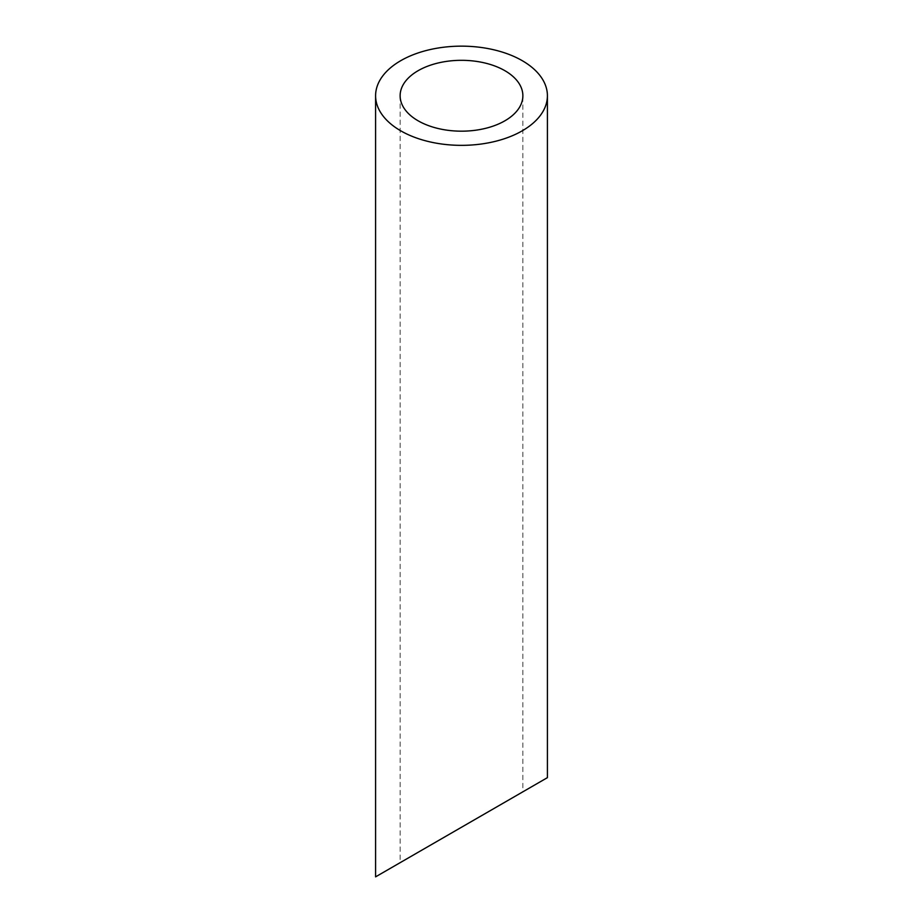 <?xml version="1.0" encoding="UTF-8"?>
<svg xmlns="http://www.w3.org/2000/svg" width="923" height="923" viewBox="0 0 923 923"><rect width="100%" height="100%" fill="white"/><g stroke="black" fill="none" stroke-linecap="round" stroke-linejoin="round"><path stroke-width="0.69" stroke-dasharray="4.62 3.46" d="M504.893 802.202L418.107 852.298M400.132 95.75L400.132 862.682L522.868 791.819L522.868 95.75M375.592 876.85L547.408 777.651"/><path stroke-width="1.38" d="M418.107 120.798A61.368 35.432 0 0 0 484.979 128.482A61.368 35.432 0 0 0 522.868 95.75A61.368 35.432 0 0 0 461.5 60.318A61.368 35.432 0 0 0 400.132 95.75A61.368 35.432 0 0 0 418.107 120.798M418.107 852.298L400.132 862.682M522.868 791.819L504.893 802.202M400.755 130.824A85.908 49.6 0 0 0 494.37 141.577A85.908 49.6 0 0 0 547.408 95.75A85.908 49.6 0 0 0 461.5 46.15A85.908 49.6 0 0 0 375.592 95.75A85.908 49.6 0 0 0 400.755 130.824M547.408 95.75L547.408 777.651L375.592 876.85L375.592 95.75"/></g></svg>
